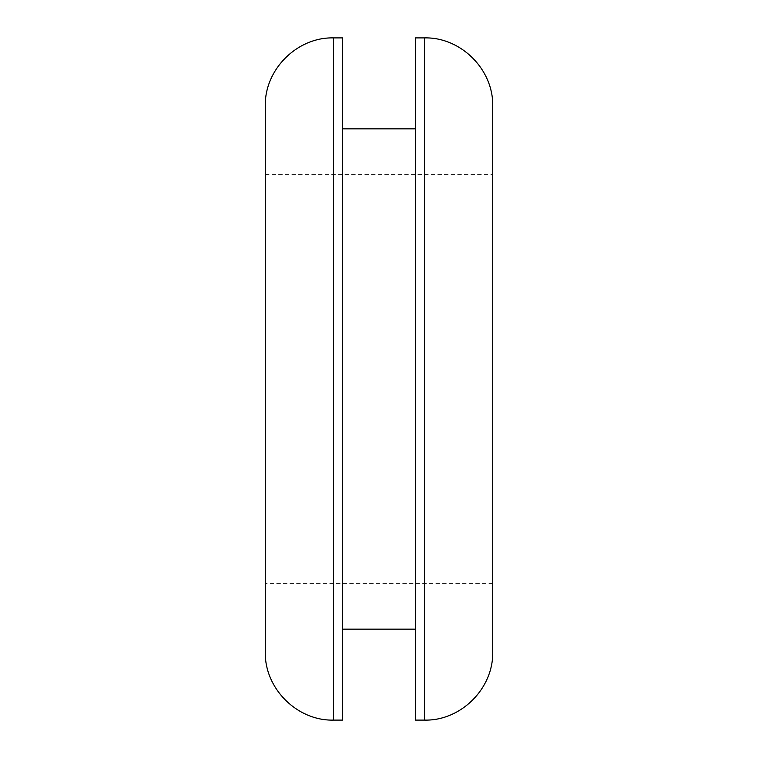 <?xml version="1.0" encoding="UTF-8"?>
<svg xmlns="http://www.w3.org/2000/svg" width="758" height="758" viewBox="0 0 758 758"><rect width="100%" height="100%" fill="white"/><g stroke="black" fill="none" stroke-linecap="round" stroke-linejoin="round"><path stroke-width="0.57" stroke-dasharray="3.79 2.84" d="M265.3 106.12L265.3 651.88M265.3 174.34L492.7 174.34L492.7 651.88M415.384 37.9L415.384 720.1M342.616 37.9L342.616 720.1M342.616 379L342.616 128.86L342.616 379M492.7 106.12L492.7 583.66L265.3 583.66L265.3 379L265.3 583.66M424.48 37.9L424.48 720.1M333.52 37.9L333.52 720.1"/><path stroke-width="1.14" d="M424.48 720.1L415.384 720.1L415.384 37.9L424.48 37.9L424.48 720.1C460.93 721.038 493.638 688.34 492.7 651.88L492.7 174.34M333.52 720.1L342.616 720.1L342.616 37.9L333.52 37.9C297.07 36.962 264.362 69.66 265.3 106.12L265.3 651.88C264.362 688.34 297.07 721.038 333.52 720.1L333.52 37.9M492.7 583.66L492.7 106.12C493.638 69.66 460.93 36.962 424.48 37.9M415.384 629.14L342.616 629.14M415.384 128.86L342.616 128.86"/></g></svg>
